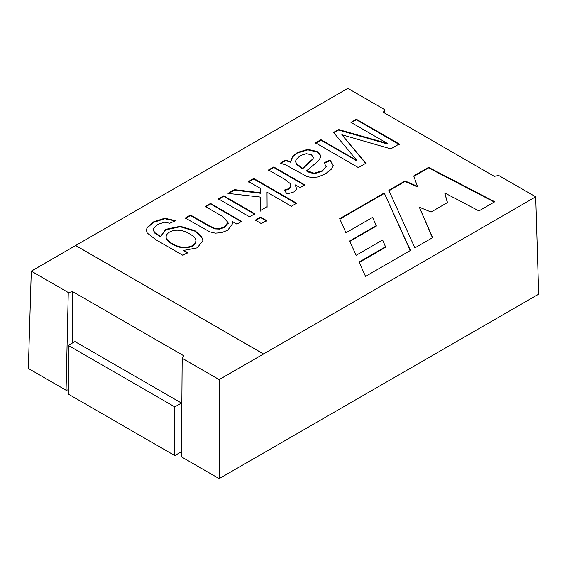 <?xml version="1.0" encoding="UTF-8"?>
<svg xmlns="http://www.w3.org/2000/svg" width="567" height="567" viewBox="0 0 567 567"><rect width="100%" height="100%" fill="white"/><g stroke="black" fill="none" stroke-linecap="round" stroke-linejoin="round"><path stroke-width="0.85" d="M365.524 276.384L410.444 250.451L384.213 192.978L339.69 218.685L345.955 232.775L372.583 217.402L376.275 225.623L349.655 240.996L356.14 255.299L382.64 239.99L385.51 246.78L359.088 262.032L365.524 276.384M31.291 271.118L347.84 88.36L384.823 109.715L383.342 112.28L494.275 176.33L498.726 175.472L535.709 196.827L219.16 379.585L219.16 478.64L181.44 456.86L182.177 358.231L183.658 355.715L72.725 291.665L68.274 292.522L31.291 271.118L28.35 368.472L66.07 390.252L68.274 292.473M31.341 271.146L75.666 245.504L263.535 353.964M413.733 175.933L428.588 167.357L494.75 201.774L478.938 210.91L444.762 192.964L447.491 202.554L431.09 212.023L419.325 207.231L432.635 237.637L414.888 247.885L388.849 190.306L405.051 180.951L417.397 186.295L413.733 175.933M387.488 143.451L350.959 122.366L356.381 119.233L399.239 143.983L390.798 148.859L341.858 134.74L365.913 163.225L358.379 167.577L315.514 142.827L320.965 139.68L356.891 160.426L333.552 132.416L338.57 129.517L387.488 143.451L387.488 143.968L338.57 130.027L338.57 129.517M280.19 163.225L285.612 160.092L290.63 161.708L292.6 156.421L297.399 152.466L307.81 149.355L316.974 151.446L320.079 154.458L320.589 156.527L320.369 157.789L318.314 160.985L306.782 170.639L314.203 173.24L322.021 170.802L326.188 166.882L324.189 162.694L330.1 160.078L333.198 165.28L331.61 168.987L325.621 173.7L318.2 176.897L312.204 177.655L307.009 176.535L285.18 164.621L280.19 163.225M284.152 190.129L289.035 188.563L291.006 186.21L290.063 183.424L284.783 179.356L268.517 169.965L273.741 166.946L304.84 184.906L300.106 187.642L295.4 184.92L296.456 189.321L294.174 191.859L287.15 193.964L284.152 190.129M260.813 188.613L248.516 181.511L253.761 178.477L296.626 203.227L291.374 206.26L267.007 192.185L267.092 206.7L260.239 210.655L260.586 197.082L227.941 193.39L234.447 189.633L260.7 192.766L260.813 188.613L260.7 192.766M261.323 223.604L255.306 220.131L260.558 217.097L266.575 220.577L261.323 223.604M249.572 216.821L218.465 198.861L223.717 195.828L254.817 213.787L249.572 216.821M190.498 215.006L209.45 225.942L214.872 228.381L219.606 228.579L224.284 226.998L227.941 222.384L222.285 216.289L205.282 206.473L210.534 203.44L241.634 221.399L236.9 224.135L232.477 221.577L232.817 223.391L227.679 230.245L221.52 232.654L215.325 233.165L209.79 231.846L185.246 218.04L190.498 215.006L190.498 215.517L209.45 226.46L214.872 228.898L219.606 229.096L224.284 227.509L227.842 223.469L227.941 222.384M187.613 252.584L182.879 255.32L155.996 239.798L147.207 233.016L146.406 230.252L147.094 227.544L153.26 221.973L164.728 218.217L175.6 220.676L169.781 223.242L164.444 222.236L157.541 224.482L153.288 228.614L153.161 229.465L154.685 232.555L161.021 236.673L160.971 235.964L165.642 229.359L180.256 226.261L194.864 230.641L201.483 236.311L202.901 240.706L197.188 247.85L183.793 250.38L187.613 252.584M66.07 390.252L68.288 389.827M72.725 342.858L72.725 291.665M535.709 196.827L538.65 294.181L219.16 478.64M181.44 446.612L181.475 451.757M384.851 113.152L384.823 109.715M219.16 379.585L182.177 358.231M68.274 292.522L31.291 271.175M263.535 354.014L219.16 379.635L182.177 358.28M75.666 245.554L263.485 353.992M413.882 176.358L428.588 167.875L428.588 167.357M428.588 167.875L494.289 202.043M447.363 202.625L444.762 192.964M432.458 237.743L419.325 207.231M389.026 190.71L405.051 181.461L405.051 180.951M405.051 181.461L417.397 186.805L417.397 186.295M350.959 122.876L356.381 119.75L356.381 119.233M356.381 119.75L399.239 144.493M365.913 163.735L341.858 134.74M315.514 143.338L320.965 140.191L320.965 139.68M320.965 140.191L356.891 160.936L356.891 160.426M333.552 132.926L338.57 130.027M280.863 163.346L285.612 160.603L285.612 160.092M285.612 160.603L290.63 162.219L290.63 161.708M290.63 162.219L292.6 156.931L297.399 152.977L307.81 149.865L316.974 151.956L320.079 154.968L320.582 156.712M326.273 166.79L322.021 171.312L314.203 173.75L308.15 171.971L306.782 171.149L306.782 170.639M324.189 163.211L330.1 160.589L330.1 160.078M330.1 160.589L333.19 165.472M306.357 153.685L300.276 155.578L296.137 159.483L295.683 160.971L296.314 163.601L302.615 168.264L312.864 158.859L313.374 157.463L311.467 154.791L306.357 153.685M295.669 161.666L296.314 164.118L300.737 167.655L302.615 168.775L302.615 168.264M302.615 168.775L312.864 159.37L313.36 157.69M268.517 170.476L273.741 167.456L273.741 166.946M273.741 167.456L304.84 185.416M296.555 188.818L295.4 184.92M284.506 190.583L289.035 189.073L291.006 186.72L291.041 185.997M248.516 182.021L253.761 178.995L253.761 178.477M253.761 178.995L296.626 203.737M267.092 207.217L267.007 192.185M260.239 211.172L260.586 197.082M228.678 193.475L234.447 190.143L234.447 189.633M234.447 190.143L260.7 193.276M255.306 220.641L260.558 217.608L260.558 217.097M260.558 217.608L266.575 221.087M218.465 199.371L223.717 196.338L223.717 195.828M223.717 196.338L254.817 214.298M205.282 206.983L210.534 203.95L210.534 203.44M210.534 203.95L241.634 221.91M232.81 223.724L232.477 221.577M185.246 218.55L190.498 215.517M146.414 230.478L147.094 228.054L153.26 222.484L164.728 218.727L175.104 220.896M153.175 229.763L154.685 233.065L161.021 237.183L161.021 236.673M160.971 236.106L165.642 229.869L180.256 226.772L194.864 231.152L201.483 236.822L202.901 240.649M187.613 253.102L183.793 250.89L183.793 250.38M166.166 236.992L166.159 237.396C165.543 241.152 176.578 247.779 183.708 247.807C191.334 247.736 195.395 245.532 195.898 241.195M189.81 233.987C178.385 226.68 166.103 231.187 166.159 236.886C165.543 240.642 176.578 247.269 183.708 247.297C191.334 247.226 195.395 245.022 195.898 240.684C195.785 238.452 193.758 236.219 189.81 233.987M410.26 250.557L384.213 192.978M384.213 193.489L339.874 219.089M349.839 241.4L376.275 226.141L376.275 225.623M359.265 262.443L385.51 247.29L385.51 246.78M181.44 451.736L174.785 455.577L174.785 406.9L181.44 403.059L181.44 444.053M174.785 406.9L68.288 345.416L68.288 394.093L174.785 455.577M68.288 345.416L74.943 341.575L181.44 403.059M326.294 166.195L326.294 166.712M333.02 165.28L333.02 165.798M313.324 157.491L313.324 158.002M232.782 223.391L232.782 223.908M228.189 222.959L228.189 223.469M153.168 229.465L153.168 229.975M160.978 235.957L160.978 236.474M202.78 240.706L202.78 241.223M166.131 237.396L166.131 236.886"/></g></svg>
